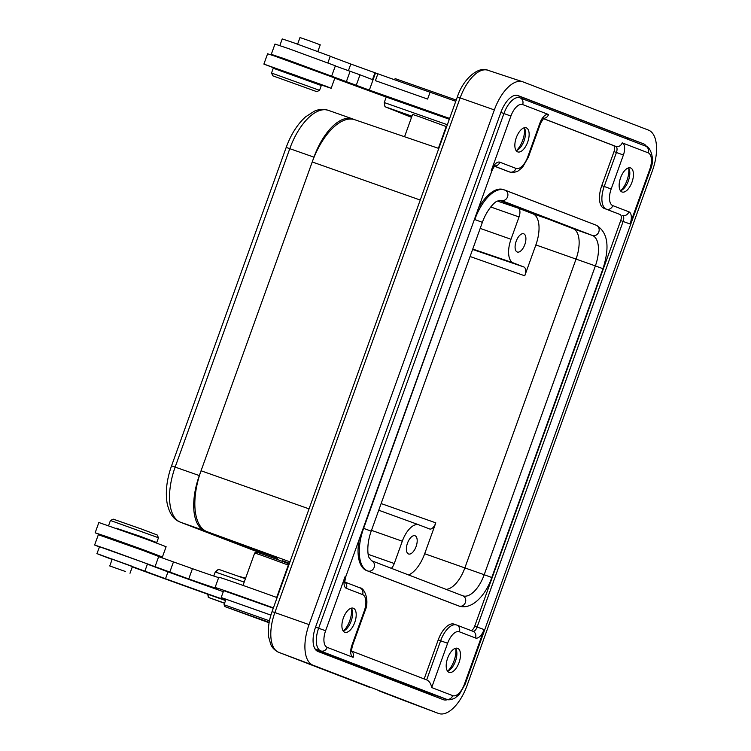 <?xml version="1.0" encoding="UTF-8"?>
<svg xmlns="http://www.w3.org/2000/svg" width="751" height="751" viewBox="0 0 751 751"><rect width="100%" height="100%" fill="white"/><g stroke="black" fill="none" stroke-linecap="round" stroke-linejoin="round"><path stroke-width="1.13" d="M277.1 597.608A51.059 0.601 -160.2 0 0 240.414 584.494A51.059 0.601 -160.2 0 0 218.785 577.237L215.077 587.535A51.059 0.601 19.8 0 1 236.706 594.792A51.059 0.601 19.8 0 1 273.392 607.906M99.339 546.925L94.626 545.01L108.219 549.572L188.736 578.965A65.647 0.77 -160.2 0 0 216.541 588.305A65.647 0.77 -160.2 0 0 215.715 587.864A51.059 0.601 19.8 0 1 215.077 587.535M218.654 577.613A65.647 0.77 19.8 0 1 192.434 568.676L158.668 556.632M155.025 566.752L158.724 556.463L142.915 550.417L98.334 534.721L94.626 545.01M213.782 576.036L215.246 571.962L244.206 582.119M245.417 578.739L218.428 569.267L215.246 571.962M218.682 569.342L215.565 572.055M207.774 594.229L208.309 597.383L224.624 603.128M208.065 594.323L208.309 597.383M238.424 576.28L245.417 578.092L238.142 576.177M288.684 565.428L287.755 566.658M456.232 100.061L395.336 78.677L393.975 79.54M398.133 111.505A7.294 1.483 -70.1 0 0 398.152 111.514L411.567 117.259M384.963 106.717L384.249 102.54L384.963 106.717L411.942 116.198M384.249 102.54L386.221 97.057M384.559 102.662L447.352 124.722M334.786 78.207A189.646 2.215 19.8 0 0 386.371 97.114L449.323 119.231M395.336 78.677L394.228 79.634M385.207 106.811A191.834 2.244 19.8 0 0 398.171 111.523A7.294 1.483 -70.1 0 0 398.171 111.523L411.895 116.339M285.962 59.977L271.28 54.344L284.873 58.907L369.342 90.12L449.614 118.442M316.791 71.11L298.635 63.995L285.915 59.996M331.153 88.299L334.862 78.01L274.312 55.95L267.6 53.79L263.892 64.088L325.615 86.065L331.153 88.299L313.871 82.469M280.93 70.603L263.892 64.088M313.824 82.601L313.993 82.122L294.43 74.865L281.052 70.265L280.874 70.744M319.569 90.336L321.297 85.53L273.251 68.228L271.524 73.035L319.569 90.336L316.762 91.65L272.848 75.842L316.762 91.65M356.312 85.107L360.02 74.818L372.496 79.615L374.965 72.753L375.519 72.96L369.342 90.12M335.321 65.966L360.02 74.818M331.67 76.086L335.378 65.788L288.581 48.608L274.988 44.046L271.28 54.344M455.791 101.291L430.079 92.213L427.61 99.076L375.406 80.657L377.875 73.795L375.519 72.96M374.965 72.753A83.154 0.976 19.8 0 1 350.811 64.032L330.233 56.325M327.887 62.831L330.271 56.212L293.05 42.544L282.235 38.911L279.832 45.576M430.079 92.213A83.154 0.976 19.8 0 1 412.609 86.14A83.154 0.976 19.8 0 1 377.875 73.795M317.861 51.462L320.245 44.835L309.187 40.723L299.996 37.55L297.621 44.159M223.291 591.675A83.154 0.976 19.8 0 1 167.98 571.858L147.403 564.151M144.971 570.901L147.44 564.039L144.089 562.668L99.554 546.756L96.935 553.6L165.511 578.721A83.154 0.976 -160.2 0 0 225.666 600.246M273.289 608.207L223.657 590.662L221.188 597.524L270.904 615.097M225.948 599.458L221.188 597.524M276.668 597.458L288.318 565.09L262.259 555.524L254.692 552.989L243.014 585.414M288.318 565.09L287.445 563.222L263.507 554.445L256.56 552.107L254.692 552.989M225.553 600.547A107.224 1.258 19.8 0 1 132.289 566.902M112.115 559.429A107.224 1.258 19.8 0 1 101.16 555.308L96.935 553.6M132.467 566.414L112.218 559.12M270.895 615.135L226.023 599.251L224.042 604.743L269.468 620.824M125.558 571.539L109.759 565.963L125.558 571.539M269.102 622.767L224.924 606.611L269.177 622.297M144.042 550.83L144.558 550.586L141.958 549.535L115.71 540.082L112.988 539.227L113.232 539.744M113.213 539.697L95.152 532.797L106.651 536.608L142.746 549.525L162.404 557.007L144.089 550.812M162.404 557.007L166.112 546.719L146.454 539.237L98.85 522.499L95.152 532.797M149.073 540.194L137.593 535.463L116.133 528.338M116.189 528.197L139.827 536.176L156.752 542.569L149.13 540.053M110.444 520.471L113.241 519.148L141.564 529.07L157.166 534.965L158.48 537.763L110.444 520.471L108.707 525.278M354.979 119.803L352.923 119.015A49.604 23.741 -70.6 0 0 352.623 118.902A49.604 23.741 -70.6 0 0 313.956 157.156L199.325 475.58A49.604 23.741 -70.6 0 0 204.685 530.76L206.966 531.642A54.71 26.182 109.4 0 1 201.052 470.774L309.046 508.868M438.809 148.445L354.763 119.728A54.71 26.182 109.4 0 0 312.228 161.963L420.231 200.048M262.352 552.708L277.344 558.293M302.906 661.622L303.667 661.913A5.839 5.126 -69 0 0 303.704 661.931L304.756 662.335M438.462 713.422L312.989 665.189A36.47 17.451 -70.6 0 1 309.046 624.607L494.346 109.918A36.47 17.451 -70.6 0 1 522.621 81.737A36.47 17.451 -70.6 0 1 522.996 81.868L648.47 130.111A36.47 17.451 -70.6 0 1 652.412 170.693L467.113 685.381A36.47 17.451 -70.6 0 1 438.528 713.45A36.47 17.451 -70.6 0 1 438.462 713.422L404.198 700.561A5.839 5.126 -69 0 0 404.198 700.561A35.748 17.104 109.4 0 0 404.263 700.589A35.748 17.104 109.4 0 0 404.32 700.608M379.217 690.958L404.198 700.561L379.189 690.948A5.839 5.126 111 0 1 379.189 690.948L379.189 690.948A5.839 5.126 111 0 1 379.152 690.939M646.536 146.548A21.882 10.476 109.4 0 0 643.532 143.835L518.049 95.593A21.882 10.476 109.4 0 0 518.012 95.584A21.882 10.476 109.4 0 0 500.861 112.425L315.561 627.113A21.882 10.476 109.4 0 0 317.926 651.464L443.4 699.697A21.882 10.476 109.4 0 0 443.625 699.782A21.882 10.476 109.4 0 0 447.709 699.575M516.848 95.302L625.536 137.086A22.267 10.655 -70.6 0 1 628.38 139.498M429.901 693.389A22.267 10.655 -70.6 0 1 428.295 693.886M315.429 649.512L425.779 691.934A20.427 9.772 109.4 0 0 425.901 691.981A20.427 9.772 109.4 0 0 426.024 692.018M447.643 658.139A12.767 6.111 109.4 0 0 449.098 672.37A12.767 6.111 109.4 0 0 459.049 662.532A12.767 6.111 109.4 0 0 457.594 648.301A12.767 6.111 109.4 0 0 447.643 658.139M431.675 687.55L447.615 643.288L440.64 640.753L426.662 679.908L351.703 651.089L426.559 679.862C429.253 681.016 430.961 683.579 431.675 687.55L452.693 695.633A14.954 7.153 -70.6 0 0 464.447 684.133L465.057 684.386L650.357 169.698L649.746 169.444L630.098 224.005L623.123 221.461A5.473 2.619 109.4 0 0 622.532 215.377A5.473 4.806 -69 0 0 628.916 211.829A10.946 5.238 109.4 0 1 630.098 224.005M343.348 618.045A12.767 6.111 109.4 0 0 344.803 632.276A12.767 6.111 109.4 0 0 354.754 622.438A12.767 6.111 109.4 0 0 353.299 608.207A12.767 6.111 109.4 0 0 343.348 618.045M527.7 142.061A12.767 6.111 109.4 0 0 526.244 127.83A12.767 6.111 109.4 0 0 516.294 137.668A12.767 6.111 109.4 0 0 517.749 151.899A12.767 6.111 109.4 0 0 527.7 142.061M631.995 182.155A12.767 6.111 109.4 0 0 630.54 167.924A12.767 6.111 109.4 0 0 620.589 177.771A12.767 6.111 109.4 0 0 622.044 191.993A12.767 6.111 109.4 0 0 631.995 182.155M543.264 118.574L613.417 145.544A5.473 2.619 -70.6 0 1 614.008 151.627L601.776 185.6A20.427 9.772 109.4 0 0 603.982 208.318L620.119 214.523A5.473 2.619 -70.6 0 1 620.711 220.606L474.698 626.184A5.473 2.619 -70.6 0 1 470.821 630.474M507.432 171.19A20.427 9.772 109.4 0 1 507.31 171.153A20.427 9.772 109.4 0 1 507.188 171.106L494.562 166.253M456.439 624.954L454.261 624.194A20.427 9.772 109.4 0 0 454.139 624.147A20.427 9.772 109.4 0 0 438.218 639.899L424.165 678.942M359.26 539.256A38.292 18.324 109.4 0 0 366.535 570.544L457.791 605.625A38.292 18.324 109.4 0 0 458.026 605.71A38.292 18.324 109.4 0 0 458.251 605.785M503.658 189.674A38.292 18.324 109.4 0 0 503.433 189.59A38.292 18.324 109.4 0 0 478.359 208.431M391.384 568.338A7.932 3.793 109.4 0 0 394.266 563.522L402.292 541.218A21.244 10.167 -70.6 0 1 418.898 524.846A21.244 10.167 -70.6 0 1 418.983 524.883L429.572 528.948A7.932 3.793 109.4 0 0 429.6 528.967A7.932 3.793 109.4 0 0 435.805 522.856L424.681 553.731L464.86 567.916L576.045 259.086A27.355 13.086 -70.6 0 0 573.088 228.661L499.349 200.301M457.791 605.625L459.002 606.048A5.473 4.806 -69 0 0 465.385 602.499A5.473 4.806 -69 0 0 462.823 595.796L462.869 595.815A27.355 13.086 109.4 0 0 462.869 595.815A27.355 13.086 109.4 0 0 484.198 574.722L464.869 567.906A27.355 13.086 -70.6 0 1 446.066 589.357M472.614 249.454L523.888 266.98A7.932 3.793 109.4 0 1 524.752 275.805L535.867 244.92A27.994 13.396 -70.6 0 0 532.844 213.782L518.171 208.14A7.932 3.793 109.4 0 1 519.035 216.964L490.722 206.976M424.681 553.731A27.994 13.396 -70.6 0 1 408.582 574.947M523.888 266.98L513.299 262.906A21.244 10.167 -70.6 0 1 510.999 239.269L519.035 216.964M523.766 233.824A9.669 4.628 109.4 0 0 523.729 233.814A9.669 4.628 109.4 0 0 516.162 241.296A9.669 4.628 109.4 0 0 517.223 252.007A9.669 4.628 109.4 0 0 517.298 252.036A9.669 4.628 109.4 0 0 524.846 244.497A9.669 4.628 109.4 0 0 523.766 233.824M415.059 535.773A9.669 4.628 109.4 0 0 415.021 535.763A9.669 4.628 109.4 0 0 407.455 543.245A9.669 4.628 109.4 0 0 408.516 553.966A9.669 4.628 109.4 0 0 408.591 553.994A9.669 4.628 109.4 0 0 416.129 546.446A9.669 4.628 109.4 0 0 415.059 535.773M628.512 167.895A12.767 6.111 -70.6 0 1 629.366 169.698A12.767 6.111 -70.6 0 1 628.371 180.869A12.767 6.111 -70.6 0 1 622.25 189.881A12.767 6.111 -70.6 0 1 620.448 190.745M620.786 190.641A16.409 7.857 109.4 0 0 626.982 180.437A16.409 7.857 109.4 0 0 628.709 168.186M524.217 127.801A12.767 6.111 -70.6 0 1 525.08 129.604A12.767 6.111 -70.6 0 1 524.076 140.775A12.767 6.111 -70.6 0 1 517.955 149.787A12.767 6.111 -70.6 0 1 516.153 150.651M516.491 150.547A16.409 7.857 109.4 0 0 522.687 140.343A16.409 7.857 109.4 0 0 524.414 128.092M351.271 608.179A12.767 6.111 -70.6 0 1 352.135 609.981A12.767 6.111 -70.6 0 1 351.13 621.152A12.767 6.111 -70.6 0 1 345.009 630.164A12.767 6.111 -70.6 0 1 343.207 631.028M343.545 630.924A16.409 7.857 109.4 0 0 349.741 620.72A16.409 7.857 109.4 0 0 351.468 608.47M455.566 648.273A12.767 6.111 -70.6 0 1 456.42 650.075A12.767 6.111 -70.6 0 1 455.425 661.246A12.767 6.111 -70.6 0 1 449.305 670.258A12.767 6.111 -70.6 0 1 447.502 671.122M447.84 671.018A16.409 7.857 109.4 0 0 454.036 660.814A16.409 7.857 109.4 0 0 455.763 648.564M438.377 148.304L446.207 126.553L420.147 116.987L412.581 114.443L404.554 136.738M224.568 603.297A191.834 2.244 19.8 0 1 208.553 597.486L224.568 603.297M287.361 563.175A7.294 2.61 34.1 0 1 287.933 563.175M350.088 71.326L346.38 81.624M350.811 64.032L348.398 70.735M173.434 562.001L169.726 572.29M188.736 578.965L192.434 568.676M167.98 571.858L165.511 578.721M313.956 157.156L286.197 147.412L171.557 465.836L199.325 475.58M328.76 110.491A49.604 23.741 109.4 0 0 328.469 110.378A49.604 23.741 109.4 0 0 289.802 148.632L175.161 467.056A49.604 23.741 109.4 0 0 180.522 522.236L262.043 553.581L180.381 522.189A7.294 6.402 111 0 0 180.522 522.236L204.685 530.76M289.435 563.344L282.367 560.631M262.277 552.905L206.966 531.642L289.97 561.861M282.188 561.138L289.323 563.654L282.188 561.147M302.756 661.565A5.839 5.839 0 0 0 303.385 661.856A5.839 5.126 111 0 1 303.385 661.856L369.905 687.428A5.839 5.126 -69 0 1 369.868 687.409A5.839 5.839 0 0 0 369.905 687.428M303.629 661.903A5.839 5.126 -69 0 0 303.667 661.913L278.687 652.309C272.529 649.399 271.083 645.043 270.782 644.489L268.67 637.073C267.694 629.235 268.82 620.748 272.059 611.614L274.857 612.553A35.748 17.104 109.4 0 0 278.724 652.328L303.704 661.931M312.989 665.189L278.724 652.328A5.839 5.126 111 0 1 278.687 652.309M494.346 109.918L457.359 96.926C463.358 78.423 478.828 65.928 487.868 70.247A35.748 17.104 109.4 0 0 460.156 97.865L274.857 612.553L309.046 624.607M369.839 687.4A5.839 5.126 -69 0 0 369.868 687.409L303.385 661.856M404.132 700.542A5.839 5.126 -69 0 0 404.16 700.552L438.528 713.45M625.536 137.086L643.532 143.835M425.901 691.981L446.432 699.228A20.427 9.772 -70.6 0 1 446.31 699.181L314.998 648.883M425.779 691.934L446.31 699.181A5.473 4.806 -69 0 0 452.693 695.633M351.74 651.333A5.473 4.806 111 0 1 353.13 657.35L327.22 647.39A5.473 4.806 111 0 1 320.837 650.939A20.427 9.772 -70.6 0 1 318.631 628.221L503.93 113.532L500.851 112.443M315.551 627.132L325.605 630.756A14.954 7.153 -70.6 0 0 327.22 647.39M510.905 116.067L503.93 113.532A20.427 9.772 -70.6 0 1 519.852 97.78A20.427 9.772 -70.6 0 1 519.974 97.827A5.473 4.806 111 0 1 520.086 97.865A5.473 4.806 111 0 1 522.649 104.567A14.954 7.153 -70.6 0 0 510.905 116.067L491.267 170.627L491.877 170.881C493.951 166.769 495.031 165.07 495.134 165.783L493.445 165.746M613.417 145.544L615.829 146.398A5.473 4.806 -69 0 0 622.213 142.85L648.122 152.81A5.473 4.806 -69 0 0 645.56 146.107L519.73 97.733M520.19 97.902L645.447 146.06A5.473 4.806 -69 0 1 645.56 146.107C649.84 145.947 655.604 158.855 650.357 169.698M474.698 626.184L477.11 627.038L623.123 221.461L620.711 220.606M472.877 631.262A5.473 2.619 109.4 0 0 477.11 627.038L484.085 629.573L464.447 684.133M447.615 643.288A14.954 7.153 -70.6 0 1 459.359 631.788L475.486 637.993A10.946 5.238 109.4 0 0 484.085 629.573M353.13 657.35A10.946 5.238 109.4 0 1 351.947 645.184L364.179 611.211A14.954 7.153 -70.6 0 0 362.564 594.576L346.427 588.371A10.946 5.238 109.4 0 1 345.244 576.195L325.605 630.756M345.244 576.195L345.864 576.458L491.877 170.881M491.267 170.627A10.946 5.238 109.4 0 1 499.856 162.207L515.993 168.412A14.954 7.153 -70.6 0 0 527.737 156.912L539.969 122.939A10.946 5.238 109.4 0 1 548.559 114.528L522.649 104.567M548.559 114.528A5.473 4.806 111 0 1 543.536 118.32M628.916 211.829L612.788 205.624A14.954 7.153 -70.6 0 1 611.173 188.989L623.396 155.016L616.421 152.481A5.473 2.619 109.4 0 0 615.829 146.398L543.32 118.517M623.396 155.016A10.946 5.238 109.4 0 0 622.213 142.85M648.122 152.81A14.954 7.153 -70.6 0 1 649.746 169.444M620.119 214.523L606.404 209.172A20.427 9.772 -70.6 0 1 604.198 186.455L616.421 152.481L614.008 151.627M345 582.109L359.889 587.826A5.473 4.806 -69 0 1 359.992 587.873L345 582.1M345.038 582.354A5.473 4.806 111 0 1 346.427 588.371M362.564 594.576A5.473 4.806 -69 0 0 359.992 587.873C364.282 587.714 370.046 600.622 364.798 611.464L364.179 611.211M454.139 624.147L456.561 625.001A20.427 9.772 -70.6 0 1 456.683 625.039A5.473 4.806 111 0 1 456.786 625.085L456.561 625.001A20.427 9.772 -70.6 0 0 440.64 640.753L438.218 639.899M475.486 637.993A5.473 4.806 -69 0 0 472.923 631.281L456.786 625.085A5.473 4.806 111 0 1 459.359 631.788M456.899 625.123L472.811 631.244A5.473 4.806 -69 0 1 472.923 631.281M351.947 645.184L352.566 645.438L364.798 611.464M499.856 162.207A5.473 4.806 111 0 1 494.834 165.999M507.31 171.153L509.732 172.007A20.427 9.772 -70.6 0 1 509.61 171.96L494.618 166.196M507.188 171.106L509.61 171.96A5.473 4.806 -69 0 0 515.993 168.412M527.737 156.912L528.357 157.166L540.579 123.202L539.969 122.939M601.776 185.6L611.173 188.989M612.788 205.624A5.473 4.806 111 0 1 606.404 209.172L603.982 208.318M363.231 528.225L371.201 531.154C366.3 544.597 367.783 556.097 369.182 557.74L371.567 560.715A5.473 4.806 111 0 1 374.129 567.418A5.473 4.806 111 0 1 367.746 570.967L366.535 570.544M458.026 605.71L459.236 606.132A38.292 18.324 -70.6 0 1 459.002 606.048L367.746 570.967A38.292 18.324 -70.6 0 1 363.606 528.366L474.407 219.414M371.454 560.678A5.473 4.806 111 0 1 371.567 560.715L462.823 595.796A5.473 4.806 -69 0 0 462.71 595.759L371.67 560.762M482.377 222.343L474.792 219.545A38.292 18.324 -70.6 0 1 504.644 190.012A38.292 18.324 -70.6 0 1 504.869 190.097A5.473 4.806 111 0 1 504.982 190.144A5.473 4.806 111 0 1 507.545 196.846A5.473 4.806 111 0 1 501.161 200.395A27.355 13.086 109.4 0 0 501.001 200.329L497.181 201.155C494.9 201.737 486.939 209.501 482.377 222.343L371.201 531.154M573.088 228.661L592.417 235.476L500.908 200.301M535.867 244.92L595.374 265.91L484.198 574.722L491.783 577.519L602.969 268.698L595.374 265.91A27.355 13.086 109.4 0 0 592.417 235.476A5.473 4.806 -69 0 0 598.8 231.928A5.473 4.806 -69 0 0 596.238 225.225A5.473 4.806 -69 0 0 596.125 225.178L505.085 190.181M532.844 213.782L546.812 218.56M497.397 201.043L518.171 208.14M381.132 503.555L435.805 522.856M524.752 275.805L470.079 256.504M513.299 262.906L472.764 249.05M480.199 228.398L510.999 239.269M402.292 541.218L371.492 530.347M368.215 554.332L394.266 563.522M418.898 524.846L378.739 510.229L418.814 524.818M385.15 106.792L411.529 117.353M272.848 75.842L271.524 73.035M282.169 561.175L282.554 560.124M261.93 553.891L262.362 552.68M130.007 573.257L132.486 566.367M109.759 565.963L112.237 559.082M224.924 606.611L224.042 604.752M156.752 542.569L158.48 537.772M352.623 118.902L328.469 110.378C320.32 108.097 315.326 110.81 314.312 111.204L305.563 116.865C297.396 124.262 290.937 134.448 286.197 147.412M171.557 465.836C166.816 479.251 165.304 491.576 167.041 502.813C169.745 515.796 175.255 520.218 180.381 522.189M272.059 611.614L457.359 96.926M487.868 70.247L522.621 81.737M350.567 650.648L351.825 651.661C351.374 651.173 351.628 649.099 352.566 645.438M343.864 581.668L345.122 582.682C344.671 582.185 344.925 580.11 345.864 576.458M509.732 172.007C511.187 172.983 513.928 172.683 517.937 171.106L522.555 167.295L528.357 157.166M540.579 123.202L543.837 118.095L542.147 118.067M503.433 189.59L596.238 225.225C607.794 232.106 610.037 246.6 602.969 268.698M459.236 606.132C473.111 610.234 486.592 593.281 491.783 577.519M446.432 699.228C447.896 700.204 450.638 699.904 454.646 698.327L459.265 694.515L465.057 684.386"/></g></svg>
